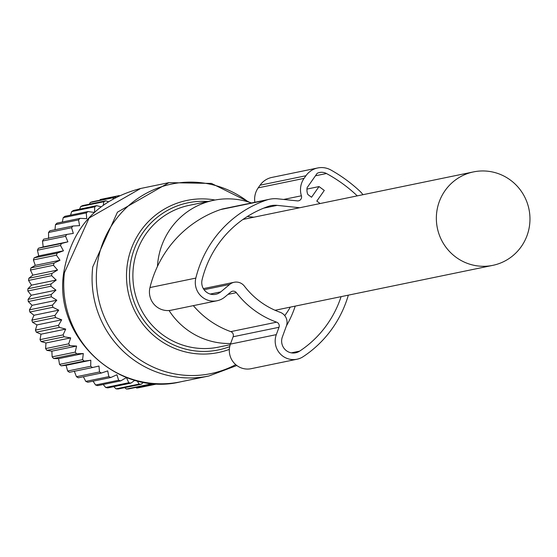 <?xml version="1.0" encoding="UTF-8"?>
<svg xmlns="http://www.w3.org/2000/svg" width="557" height="557" viewBox="0 0 557 557"><rect width="100%" height="100%" fill="white"/><g stroke="black" fill="none" stroke-linecap="round" stroke-linejoin="round"><path stroke-width="0.84" d="M251.479 202.978A72.396 70.962 78.3 0 0 213.735 200.283A72.396 70.962 78.3 0 0 157.833 262.089A72.396 70.962 78.3 0 0 157.457 266.434M169.056 310.514A72.396 70.962 78.3 0 0 230.668 343.495M284.738 315.624A72.396 70.962 78.3 0 0 290.267 307.13M490.954 265.696A47.714 46.774 78.3 0 0 492.799 265.355A47.714 46.774 78.3 0 0 529.15 210.114A47.714 46.774 78.3 0 0 475.365 171.556A47.714 46.774 78.3 0 0 473.52 171.897A47.714 46.774 78.3 0 0 437.168 227.131A47.714 46.774 78.3 0 0 490.954 265.696M119.24 195.584L102.384 199.058A96.083 94.189 78.3 0 0 100.26 199.531L99.78 200.228M113.092 198.731L113.363 197.707A96.083 94.189 -101.7 0 1 115.417 197.004L92.358 201.759A96.083 94.189 78.3 0 0 90.304 202.463L89.35 204.196M108.19 201.662L105.76 200.812L82.701 205.568A96.083 94.189 78.3 0 0 80.737 206.501L79.588 209.188M103.317 204.983L103.797 201.745A96.083 94.189 -101.7 0 1 105.76 200.812M100.97 206.744L96.577 205.679L73.517 210.435A96.083 94.189 78.3 0 0 71.665 211.583L70.565 215.148M134.926 380.243L130.902 383.125A96.083 94.189 -101.7 0 1 128.758 382.75L126.467 377.562L120.737 380.87A96.083 94.189 -101.7 0 1 118.641 380.257L116.914 374.757L110.871 377.493A96.083 94.189 -101.7 0 1 108.852 376.643L107.71 370.892L101.416 373.03A96.083 94.189 -101.7 0 1 99.508 371.965L98.972 366.033L92.497 367.543A96.083 94.189 -101.7 0 1 90.707 366.269L90.805 360.226L84.218 361.089A96.083 94.189 -101.7 0 1 82.575 359.627L83.313 353.542L76.678 353.758A96.083 94.189 -101.7 0 1 75.202 352.121L76.581 346.064L69.966 345.625A96.083 94.189 -101.7 0 1 68.678 343.836L70.683 337.883L64.166 336.804A96.083 94.189 -101.7 0 1 63.08 334.882L65.705 329.103L59.355 327.398A96.083 94.189 -101.7 0 1 58.478 325.365L61.702 319.822L55.582 317.511A96.083 94.189 -101.7 0 1 54.934 315.394L58.722 310.158L52.901 307.269A96.083 94.189 -101.7 0 1 52.476 305.097L56.8 300.223L51.335 296.797A96.083 94.189 -101.7 0 1 51.153 294.59L55.965 290.148L50.91 286.228A96.083 94.189 -101.7 0 1 50.966 284.014L56.215 280.046L51.627 275.68A96.083 94.189 -101.7 0 1 51.919 273.487L57.566 270.048L53.479 265.292A96.083 94.189 -101.7 0 1 54.008 263.148L59.982 260.265L56.452 255.176A96.083 94.189 -101.7 0 1 57.204 253.108L63.442 250.817L60.49 245.463A96.083 94.189 -101.7 0 1 61.472 243.5L67.905 241.829L65.566 236.279A96.083 94.189 -101.7 0 1 66.749 234.427L73.315 233.404L71.602 227.716A96.083 94.189 -101.7 0 1 72.981 226.017L79.609 225.641L78.53 219.897A96.083 94.189 -101.7 0 1 80.09 218.365L86.711 218.636L86.272 212.906A96.083 94.189 -101.7 0 1 87.985 211.556L94.53 212.475L94.725 206.828A96.083 94.189 -101.7 0 1 96.577 205.679M115.898 197.227L115.417 197.004M83.383 376.748L85.792 381.399A96.083 94.189 78.3 0 0 87.811 382.248L110.871 377.493M74.255 371.129L76.448 376.72A96.083 94.189 78.3 0 0 78.356 377.785L101.416 373.03M90.805 360.226L66.095 365.322L67.648 371.025A96.083 94.189 78.3 0 0 69.437 372.299L92.497 367.543M66.095 365.322L61.159 365.845A96.083 94.189 78.3 0 1 59.515 364.382L58.596 358.638L53.618 358.513A96.083 94.189 78.3 0 1 52.142 356.877L51.864 351.161L46.906 350.388A96.083 94.189 78.3 0 1 45.618 348.591L45.966 342.98L41.114 341.559A96.083 94.189 78.3 0 1 40.02 339.638L40.988 334.2L36.296 332.153A96.083 94.189 78.3 0 1 35.418 330.12L36.985 324.919L32.522 322.266A96.083 94.189 78.3 0 1 31.874 320.15L34.005 315.255L29.841 312.024A96.083 94.189 78.3 0 1 29.417 309.852L32.09 305.327L28.275 301.553A96.083 94.189 78.3 0 1 28.094 299.346L31.248 295.245L27.85 290.984A96.083 94.189 78.3 0 1 27.906 288.77L31.505 285.149L28.567 280.436A96.083 94.189 78.3 0 1 28.867 278.249L32.849 275.144L30.419 270.048A96.083 94.189 78.3 0 1 30.955 267.903L35.265 265.362L33.392 259.931A96.083 94.189 78.3 0 1 34.151 257.863L38.725 255.914L37.43 250.225A96.083 94.189 78.3 0 1 38.412 248.255L43.188 246.925L42.506 241.035A96.083 94.189 78.3 0 1 43.69 239.183L66.749 234.427M48.605 238.5L48.543 232.478A96.083 94.189 78.3 0 1 49.921 230.772L72.981 226.017M54.99 229.728L55.477 224.652A96.083 94.189 78.3 0 1 57.03 223.12L80.09 218.365M62.335 222.027L63.213 217.662A96.083 94.189 78.3 0 1 64.925 216.311L87.985 211.556M119.114 195.639L100.26 199.531M113.363 197.707L90.304 202.463M103.797 201.745L80.737 206.501M94.725 206.828L71.665 211.583M86.272 212.906L63.213 217.662M78.53 219.897L55.477 224.652M71.602 227.716L48.543 232.478M65.566 236.279L42.506 241.035M67.905 241.829L43.188 246.925M61.472 243.5L38.412 248.255M60.49 245.463L37.43 250.225M63.442 250.817L38.725 255.914M57.204 253.108L34.151 257.863M56.452 255.176L33.392 259.931M59.982 260.265L35.265 265.362M54.008 263.148L30.955 267.903M53.479 265.292L30.419 270.048M57.566 270.048L32.849 275.144M51.919 273.487L28.867 278.249M51.627 275.68L28.567 280.436M56.215 280.046L31.505 285.149M50.966 284.014L27.906 288.77M50.91 286.228L27.85 290.984M55.965 290.148L31.248 295.245M51.153 294.59L28.094 299.346M51.335 296.797L28.275 301.553M56.8 300.223L32.09 305.327M52.476 305.097L29.417 309.852M52.901 307.269L29.841 312.024M58.722 310.158L34.005 315.255M54.934 315.394L31.874 320.15M55.582 317.511L32.522 322.266M61.702 319.822L36.985 324.919M58.478 325.365L35.418 330.12M59.355 327.398L36.296 332.153M65.705 329.103L40.988 334.2M63.08 334.882L40.02 339.638M64.166 336.804L41.114 341.559M70.683 337.883L45.966 342.98M68.678 343.836L45.618 348.591M69.966 345.625L46.906 350.388M76.581 346.064L51.864 351.161M75.202 352.121L52.142 356.877M76.678 353.758L53.618 358.513M83.313 353.542L58.596 358.638M82.575 359.627L59.515 364.382M84.218 361.089L61.159 365.845M90.707 366.269L67.648 371.025M99.508 371.965L76.448 376.72M108.852 376.643L85.792 381.399M137.175 380.842L139.069 384.093L116.009 388.856A96.083 94.189 78.3 0 0 118.181 388.988L141.241 384.233A96.083 94.189 -101.7 0 1 139.069 384.093M143.518 382.234L141.241 384.233M148.51 383.021L149.457 384.281L126.397 389.037A96.083 94.189 78.3 0 0 128.563 388.932L151.622 384.17A96.083 94.189 -101.7 0 1 149.457 384.281M152.312 383.439L151.622 384.17M135.79 387.442L136.73 388.055A96.083 94.189 78.3 0 0 138.874 387.707L157.896 383.78M124.684 387.644L126.397 389.037M113.802 386.655L116.009 388.856M103.226 384.483L105.698 387.505A96.083 94.189 78.3 0 0 107.842 387.881L130.902 383.125M93.054 381.169L95.588 385.012A96.083 94.189 78.3 0 0 97.677 385.625L120.737 380.87M118.641 380.257L95.588 385.012M128.758 382.75L105.698 387.505M157.52 383.773L136.73 388.055M320.136 203.535L316.808 201.098L324.292 190.438L319.029 186.581L311.544 197.241L308.453 194.978A2.632 2.583 78.3 0 1 307.471 193.571A13.159 12.902 78.3 0 1 307.123 187.653L317.212 173.29A10.527 10.325 78.3 0 1 326.465 173.519A145.774 142.898 78.3 0 1 357.274 195.876M193.335 305.64A89.503 87.734 78.3 0 0 230.772 331.624A3.948 3.871 78.3 0 1 233.139 336.748L230.445 344.094A18.43 18.061 78.3 0 0 233.689 362.558A18.43 18.061 78.3 0 0 251.116 368.699L296.978 359.237A18.43 18.061 78.3 0 0 303.147 356.682A111.88 109.673 78.3 0 0 348.341 295.154M254.848 202.282A19.746 19.356 78.3 0 1 258.204 187.848L304.066 178.386A19.746 19.356 78.3 0 0 301.4 195.786A3.948 3.871 78.3 0 1 297.341 200.882L277.762 198.828A27.641 27.098 78.3 0 0 269.616 199.232L223.754 208.694A27.641 27.098 78.3 0 0 220.44 209.606A111.88 109.673 78.3 0 0 149.965 287.551A18.43 18.061 78.3 0 0 171.229 310.2L217.091 300.745A18.43 18.061 78.3 0 0 224.889 296.978L230.835 292.021A3.948 3.871 78.3 0 1 236.349 292.662A89.503 87.734 78.3 0 0 276.641 322.162A3.948 3.871 78.3 0 1 279.001 327.286L276.314 334.632A18.43 18.061 78.3 0 0 279.558 353.096A18.43 18.061 78.3 0 0 296.978 359.237M258.204 187.848L260.063 185.203L305.925 175.74A19.746 19.356 78.3 0 1 317.727 167.963A19.746 19.356 78.3 0 1 330.955 170.038A151.038 148.058 78.3 0 1 360.017 191.316A19.746 19.356 78.3 0 1 362.906 194.713M317.727 167.963L271.865 177.425A19.746 19.356 78.3 0 0 260.063 185.203M286.451 325.81A105.301 103.219 78.3 0 0 295.231 306.106M247.35 216.513L253.895 217.195M306.963 189.074L319.029 186.581M304.066 178.386L305.925 175.74M269.616 199.232A27.641 27.098 78.3 0 0 266.302 200.144A111.88 109.673 78.3 0 0 195.827 278.096A18.43 18.061 78.3 0 0 217.091 300.745M263.656 208.158L277.156 205.373L299.757 207.74M203.361 288.63L234.163 282.274A10.527 10.325 78.3 0 1 244.412 286.152A78.976 77.416 78.3 0 0 280.087 312.275A10.527 10.325 78.3 0 1 286.402 325.942L282.364 336.971A11.843 11.613 78.3 0 0 299.617 351.147A105.301 103.219 78.3 0 0 341.093 296.644M234.163 282.274A10.527 10.325 78.3 0 0 229.707 284.425L220.774 291.875A11.843 11.613 78.3 0 1 202.094 279.739A105.301 103.219 78.3 0 1 268.425 206.375A21.062 20.644 78.3 0 1 270.946 205.679A21.062 20.644 78.3 0 1 277.156 205.373M180.51 381.844C117.952 397.225 53.681 337.02 63.644 273.146C71.247 228.259 96.904 200.04 140.629 188.482L89.099 218.024L64.396 272.763A98.714 96.772 78.3 0 0 180.51 381.844L208.868 375.996L236.829 365.51M140.629 188.482L168.98 182.633L117.45 212.175L92.747 266.914A98.714 96.772 78.3 0 0 208.868 375.996M248.22 201.892A96.786 94.878 78.3 0 0 153.885 189.638A96.786 94.878 78.3 0 0 96.995 266.671A96.786 94.878 78.3 0 0 137.6 358.165A96.786 94.878 78.3 0 0 235.743 364.64M229.345 349.378A77.66 76.128 -101.7 0 1 127.024 266.726A77.66 76.128 -101.7 0 1 215.079 200.019M207.81 201.502A75.118 73.642 78.3 0 0 129.983 266.942A75.118 73.642 78.3 0 0 229.721 346.607M213.735 200.283L189.276 205.324A72.396 70.962 78.3 0 0 133.374 267.137A72.396 70.962 78.3 0 0 218.525 347.129L230.236 344.713M230.445 344.094L276.314 334.632M233.139 336.748L279.001 327.286M230.772 331.624L276.641 322.162M228.001 294.381L236.349 292.662M149.965 287.551L195.827 278.096M220.44 209.606L266.302 200.144M283.652 199.448L301.4 195.786M210.205 294.054L220.774 291.875M204.071 289.717L229.707 284.425M291.353 352.853L299.617 351.147M315.45 175.796L326.465 173.519M249.62 202.337L211.458 183.42L168.98 182.633M275.054 310.27L492.799 265.355M242.949 219.451L473.52 171.897"/></g></svg>
